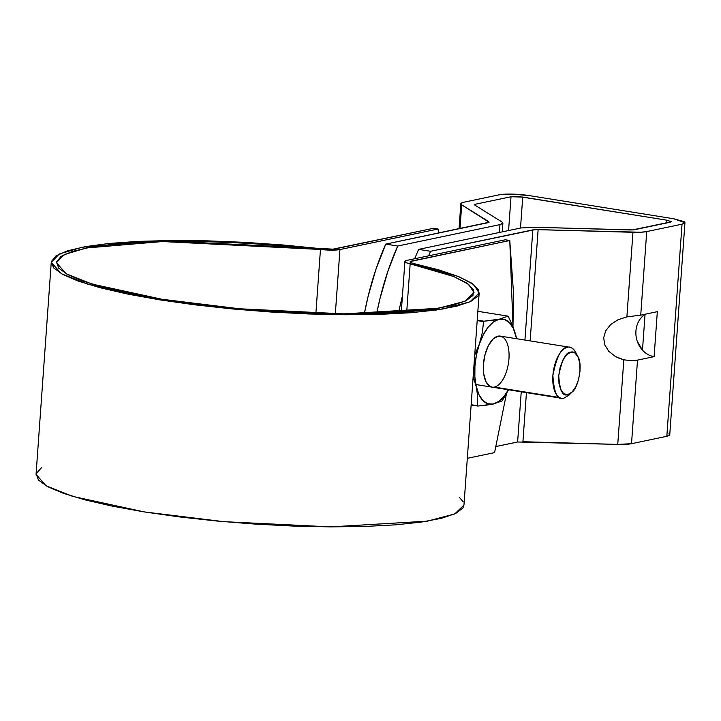<?xml version="1.0" encoding="UTF-8"?>
<svg xmlns="http://www.w3.org/2000/svg" width="721" height="721" viewBox="0 0 721 721"><rect width="100%" height="100%" fill="white"/><g stroke="black" fill="none" stroke-linecap="round" stroke-linejoin="round"><path stroke-width="1.08" d="M335.337 313.788L339.942 249.556A17.232 2.722 -175.9 0 1 320.457 249.475L315.879 313.365L320.457 249.475L331.579 250.142L339.942 249.556L438.089 229.008L438.566 233.045L438.089 229.008L433.6 228.287L335.454 248.835A12.059 1.911 -175.9 0 1 321.818 248.781L283.804 245.041L245.185 242.364L207.215 240.841L171.138 240.508L138.126 241.382L109.25 243.446L85.457 246.618L67.522 250.8L56.022 255.856L51.344 261.624L53.633 267.915L62.808 274.512L78.58 281.226L100.435 287.814L127.662 294.069L159.359 299.792L194.517 304.785L231.964 308.903L270.51 311.995L308.867 313.977L345.81 314.762L380.129 314.347L410.709 312.734L436.538 309.976L456.79 306.164L470.804 301.423L478.113 295.907L478.492 289.788L471.922 283.281L458.61 276.594L439.008 269.933L413.737 263.525A12.059 1.911 -175.9 0 1 410.06 261.876A12.059 1.911 -175.9 0 1 411.637 261.056L411.502 262.895L411.637 261.056L509.774 240.508L410.267 261.552L410.177 262.174L411.385 262.85L458.358 276.485L473.607 284.48L479.168 292.96L469.93 301.829L442.541 309.048L345.81 314.762L238.975 309.552L159.359 299.792L87.89 284.272L61.303 273.683L51.254 262.291L59.32 253.981L82.131 247.231L159.945 240.661L332.967 249.151L433.6 228.287L438.089 229.008L339.942 249.556L335.337 313.788M406.716 311.923L410.159 263.859A17.232 2.722 -175.9 0 1 404.905 261.516A17.232 2.722 -175.9 0 1 407.149 260.335L405.202 261.038L405.076 261.93L406.788 262.904L434.817 270.114L453.951 276.612L466.938 283.146L473.355 289.5L472.985 295.466L465.847 300.846L452.175 305.479L432.411 309.192L407.203 311.887L377.362 313.464L343.872 313.869L307.822 313.094L270.375 311.166L232.766 308.146L196.22 304.136L161.91 299.251L130.97 293.672L104.41 287.562L83.077 281.136L67.684 274.593L58.725 268.149L56.499 262.011L61.069 256.379L72.289 251.449L89.792 247.366L113.008 244.266L141.19 242.256L173.4 241.4L208.612 241.724L245.672 243.22L283.362 245.825L320.457 249.475L162.486 241.553L86.538 247.961L64.277 254.558L56.409 262.66L66.215 273.782L92.171 284.11L161.91 299.251L239.606 308.777L343.872 313.869L438.269 308.291L464.991 301.243L474.012 292.591L468.587 284.308L453.698 276.513L410.159 263.859L406.716 311.923M505.295 239.787L407.149 260.335L505.295 239.787L509.774 240.508L505.295 239.787M467.316 458.322L494.57 452.617L506.484 393.639L494.57 452.617L467.316 458.322M513.001 326.631L513.379 291.104L509.774 240.508L513.001 326.631M41.737 467.388L36.14 473.733L38.429 480.024L47.604 486.63L63.376 493.335L85.231 499.923L112.458 506.178L144.155 511.901L179.313 516.903L216.76 521.013L255.297 524.113L293.663 526.087L330.606 526.88L364.925 526.456L395.496 524.843L421.334 522.085L441.585 518.273L455.591 513.532L462.909 508.017L463.973 504.943M463.288 501.906L459.34 497.328M51.254 262.291L36.05 474.4L46.099 485.801L72.686 496.381L144.155 511.901L223.771 521.662L330.606 526.88L427.337 521.166L454.726 513.938L463.963 505.079L479.168 292.96M502.753 337.086L498.013 336.166A25.848 12.374 -80.9 0 1 508.945 358.95A25.848 12.374 -80.9 0 1 494.363 387.078L559.415 397.505M560.587 398.037A25.848 12.374 -80.9 0 1 553.241 372.09A25.848 12.374 -80.9 0 1 567.472 347.306C570.086 346.269 572.844 347.973 575.737 352.434L577.791 356.417C583.262 364.411 578.017 388.682 572.068 392.071L567.86 394.567C562.75 396.829 559.712 390.494 558.748 375.587C561.911 359.806 565.958 351.992 570.897 352.145L574.853 352.911L577.972 356.787L579.783 363.186L580.008 371.135L578.612 379.417L575.818 386.78L572.041 392.107L567.86 394.567L563.903 393.81L560.785 389.926L558.982 383.527L558.748 375.587L560.145 367.295L562.939 359.932L566.715 354.615L570.897 352.145C573.078 351.28 575.376 352.704 577.791 356.417M570.708 347.477A25.848 12.374 -80.9 0 1 576.71 354.696M572.068 392.071L568.878 395.216L563.822 398.208C557.684 400.921 554.043 393.324 552.89 375.425C556.684 356.498 561.542 347.116 567.472 347.306M508.404 390.016L501.987 401.002L493.146 404.048L498.752 401.444L504.186 396.135L508.386 389.755A43.071 20.621 -80.9 0 1 493.146 404.048L487.757 403.751L482.926 400.588L479.014 394.766L473.102 376.65L476.266 386.69L477.69 396.46L477.572 405.77A49.533 23.712 99.1 0 0 477.843 406.049L493.146 404.048A43.071 20.621 -80.9 0 1 476.266 386.69L477.69 396.46L477.572 405.77L471.155 404.742L477.843 406.049L471.137 404.977L477.843 406.049L486.206 405.175L493.146 404.048L501.987 401.002A49.533 23.712 99.1 0 0 502.312 400.588L508.53 389.773M499.229 319.196A43.071 20.621 -80.9 0 1 516.119 336.554L512.955 326.505L508.341 316.438A49.533 23.712 99.1 0 0 508.071 316.149L499.229 319.196L483.926 321.205A49.533 23.712 99.1 0 0 483.602 321.62L482.241 332.949L479.303 344.259A43.071 20.621 -80.9 0 1 499.229 319.196L504.628 319.493L509.45 322.657L513.37 328.479L516.569 338.717A43.071 20.621 -80.9 0 0 516.119 336.554L512.955 326.505L508.071 316.149L477.852 311.31L508.071 316.149L499.229 319.196L492.29 320.331L483.926 321.205L477.221 320.133L483.926 321.205L477.194 320.593L483.602 321.62L482.241 332.949L479.303 344.259L474.625 355.309L483.313 334.769L488.198 327.109L493.624 321.8L499.229 319.196M476.266 386.69A43.071 20.621 -80.9 0 1 479.303 344.259L476.446 354.939L474.932 366.07L474.869 376.903L476.266 386.69M494.363 387.078A25.848 12.374 -80.9 0 1 485.098 379.634A25.848 12.374 -80.9 0 1 491.389 340.925A25.848 12.374 -80.9 0 1 498.013 336.166L492.993 339.131L488.459 345.512L485.107 354.344L483.44 364.294L483.71 373.829L485.882 381.508L489.622 386.159L492.326 387.177M516.578 338.717L516.119 336.554L516.578 338.717M414.638 258.767L418.631 249.376L520.886 227.962L534.649 227.25L629.478 229.936A8.616 1.361 -175.9 0 0 634.777 229.657L670.079 222.266L671.206 221.689L666.862 220.184L666.655 222.987L666.862 220.184L522.725 197.067L511.009 196.761L508.584 230.54L511.009 196.761L475.707 204.151A8.616 1.361 -175.9 0 0 474.58 204.728A8.616 1.361 -175.9 0 0 474.914 205.152L502.023 222.014L502.897 223.095L499.968 224.61L499.41 232.459L499.968 224.61L397.722 246.023L385.771 244.104L489.09 222.257L461.701 204.836L460.989 203.376L463.756 202.24L499.058 194.841L504.763 194.201L512.559 194.12L529.529 195.643L673.657 218.76L684.157 221.635L684.779 223.059L682.03 224.186L646.728 231.576L640.906 232.234L535.072 229.629L430.581 251.287L418.631 249.376L520.886 227.962L534.649 227.25L632.542 229.909L671.134 221.834L666.862 220.184L519.544 196.68L511.009 196.761L475.707 204.151L474.643 204.593L474.914 205.152L502.023 222.014L502.744 223.465L499.968 224.61L397.722 246.023L387.844 271.357L379.958 298.692L376.704 313.482A168.948 80.878 -80.9 0 1 397.722 246.023L385.771 244.104L488.027 222.699L488.811 221.698L461.701 204.836L459.998 228.566L461.701 204.836A22.396 3.542 -175.9 0 1 460.836 203.746A22.396 3.542 -175.9 0 1 463.756 202.24L499.058 194.841A22.396 3.542 -175.9 0 1 529.529 195.643L673.657 218.76L684.95 222.672L682.03 224.186L646.728 231.576L640.735 315.149L657.327 311.67L654.109 356.643L637.508 360.121L631.677 360.707L623.818 359.824L617.753 444.406L522.86 441.721M668.953 433.754L669.575 435.178L666.826 436.295L631.524 443.694L617.753 444.406A22.396 3.542 4.1 0 0 631.524 443.694L637.508 360.121L631.524 443.694L666.826 436.295L682.03 224.186L666.826 436.295L669.746 434.79L684.95 222.672M517.651 441.991L496.084 446.506L517.624 441.991L521.229 391.809L517.624 441.991L617.753 444.406L623.818 359.824L615.31 356.426L608.731 351.244L604.721 344.8L603.684 337.734L605.73 330.759L610.642 324.567L617.942 319.782L626.891 316.87L632.957 232.297L538.127 229.602L530.151 340.889L538.127 229.602L532.828 229.882L430.581 251.287L428.589 255.847M522.725 197.067L520.508 228.043L522.725 197.067M475.707 204.151L475.599 205.575L475.707 204.151M488.757 222.483L488.811 221.698L488.757 222.483M364.33 313.77L368.007 296.773L375.893 269.438L385.771 244.104A168.948 80.878 99.1 0 0 364.33 313.77M637.283 341.321L642.483 350.163L645.052 314.32A22.829 19.719 -101.8 0 0 642.483 350.163L645.052 314.32M526.438 392.648L522.923 441.721L526.438 392.648M640.735 315.149L646.728 231.576A22.396 3.542 -175.9 0 1 632.957 232.297L626.891 316.87L640.735 315.149L657.327 311.67L654.109 356.643L637.508 360.121L631.677 360.707L623.818 359.824L619.375 358.373L615.31 356.426L608.731 351.244L604.721 344.8L603.684 337.734L605.73 330.759L610.642 324.567L617.942 319.782L626.891 316.87L640.735 315.149M642.483 350.163A22.829 19.719 -101.8 0 0 654.109 356.643M626.414 316.97L626.891 316.87M398.497 312.49L402.444 295.79M524.933 340.06L532.828 229.882L524.933 340.06M430.581 251.287L418.631 249.376M401.264 312.31L404.905 261.534M500.05 336.067L569.734 347.243M475.815 384.527L561.551 398.28M459.043 228.764L460.836 203.746M502.267 231.865L502.888 223.149"/></g></svg>
